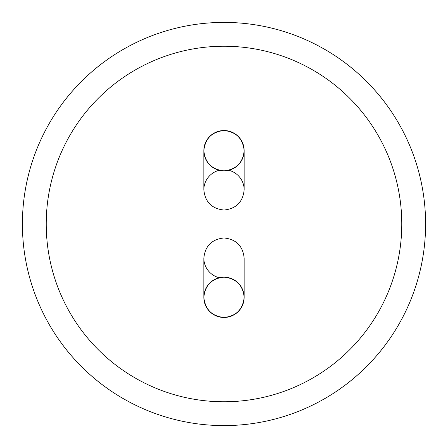 <?xml version="1.0" encoding="UTF-8"?>
<svg xmlns="http://www.w3.org/2000/svg" width="448" height="448" viewBox="0 0 448 448"><rect width="100%" height="100%" fill="white"/><g stroke="black" fill="none" stroke-linecap="round" stroke-linejoin="round"><path stroke-width="0.67" d="M228.738 170.285A20.16 20.16 0 0 1 244.16 189.879C242.878 202.042 236.158 208.762 224 210.039C211.842 208.762 205.122 202.042 203.84 189.879L203.84 150.69C205.122 162.848 211.842 169.568 224 170.85C236.158 169.568 242.878 162.848 244.16 150.69C242.878 138.533 236.158 131.813 224 130.53C211.842 131.813 205.122 138.533 203.84 150.69A20.16 20.16 0 0 1 224 130.53A20.16 20.16 0 0 1 244.16 150.69A20.16 20.16 0 0 1 224 170.85A20.16 20.16 0 0 1 203.84 150.69M244.16 297.31A20.16 20.16 0 0 0 224 277.15A20.16 20.16 0 0 0 203.84 297.31A20.16 20.16 0 0 0 224 317.47A20.16 20.16 0 0 0 244.16 297.31C242.878 309.467 236.158 316.187 224 317.47C211.842 316.187 205.122 309.467 203.84 297.31C205.122 285.152 211.842 278.432 224 277.15C236.158 278.432 242.878 285.152 244.16 297.31L244.16 258.121C242.878 245.958 236.158 239.238 224 237.961C211.842 239.238 205.122 245.958 203.84 258.121A20.16 20.16 0 0 0 219.262 277.715M46.228 224A177.772 177.772 0 0 0 224 401.772A177.772 177.772 0 0 0 401.772 224A177.772 177.772 0 0 0 224 46.228A177.772 177.772 0 0 0 46.228 224M22.4 224A201.6 201.6 0 0 0 224 425.6A201.6 201.6 0 0 0 425.6 224A201.6 201.6 0 0 0 224 22.4A201.6 201.6 0 0 0 22.4 224M219.262 170.285A20.16 20.16 0 0 0 203.84 189.879M244.16 189.879L244.16 150.69M203.84 258.121L203.84 297.31"/></g></svg>
